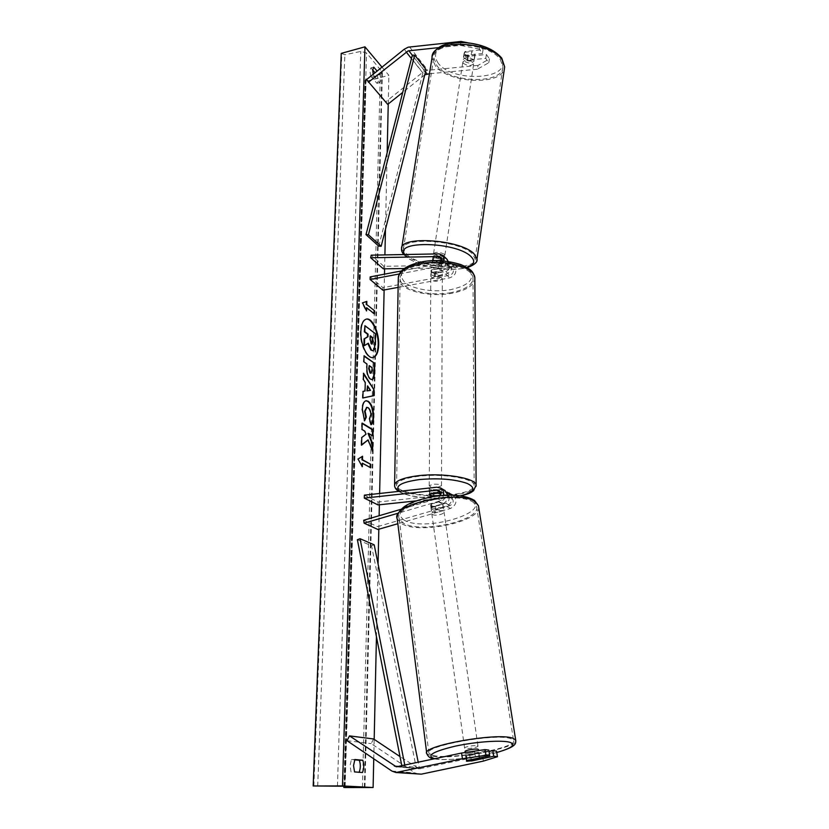 <?xml version="1.0" encoding="UTF-8"?>
<svg xmlns="http://www.w3.org/2000/svg" width="829" height="829" viewBox="0 0 829 829"><rect width="100%" height="100%" fill="white"/><g stroke="black" fill="none" stroke-linecap="round" stroke-linejoin="round"><path stroke-width="0.62" stroke-dasharray="4.14 3.11" d="M488.768 62.724L489.431 58.869L478.043 65.398L477.369 69.211L488.768 62.724L485.742 58.362L467.691 60.144L463.991 57.968L463.556 56.61L464.955 51.522L483.089 49.667L480.001 45.18L479.307 49.087L482.405 53.553L483.089 49.667M485.742 58.362L486.416 54.496L468.375 56.299L464.675 54.113L464.24 52.755L464.955 51.522M478.043 65.398L426.438 70.455L422.583 72.434L385.899 101.718L387.713 104.381M479.307 49.087L460.323 45.357L438.665 47.626M460.323 45.357L460.851 42.414M424.759 74.848L402.728 92.402M366.553 79.584L385.899 101.718M477.369 69.211L429.474 73.729M464.271 55.377L482.405 53.553M486.416 54.496L489.431 58.869M467.908 42.807L480.001 45.18M467.691 60.144L468.375 56.299M489.006 751.478L470.603 755.395L471.473 760.784M470.603 755.395L466.053 755.665L465.525 755.488L466.406 754.887L488.789 750.11M483.369 761.105L482.468 755.613L419.277 768.825L399.992 756.566M418.883 774.307L414.946 772.897L371.185 743.603L373.558 738.96M347.019 740.701L371.185 743.603M482.468 755.613L496.519 751.147M466.406 754.887L467.287 760.504M440.624 492.758L443.515 493.265C446.002 496.281 445.432 498.861 441.816 501.006L431.339 504.073L430.634 505.286L431.163 505.825L435.401 506.281L435.878 509.182L431.101 508.208L431.805 506.996L442.292 503.939C446.209 502.384 448.064 499.462 447.888 495.172M443.494 495.39C442.686 498.498 440.852 500.55 437.971 501.545L398.024 513.234M440.313 487.825L436.883 487.203L441.173 489.69L444.458 490.24M440.531 495.638L437.494 498.592L401.039 509.296M364.366 495.151L378.076 502.022L449.359 494.416L452.613 494.965M453.38 495.41L453.38 495.41C457.577 500.529 456.624 504.882 450.51 508.478L397.827 523.721M416.251 500.882L449.359 497.39L451.681 497.96C454.147 500.934 453.598 503.483 450.023 505.586L377.527 526.633L377.92 529.482M378.076 502.022L378.014 504.923M451.121 495.141C452.831 500.177 451.225 503.845 446.303 506.156L435.878 509.182M363.703 520.249L377.527 526.633M435.401 506.281L445.826 503.244C449.422 501.12 449.981 498.561 447.505 495.555L445.163 494.986L440.582 495.473M441.173 489.69L429.919 490.913L429.184 491.732C429.515 492.488 431.121 492.975 433.981 493.203L445.173 492.001L449.359 494.416M446.613 492.011L445.173 492.001M429.899 493.908L429.919 490.913M431.339 504.073L431.805 506.996M433.971 496.011L433.981 493.203M433.028 260.627L433.505 257.985L443.225 257.819L446.665 258.959M399.309 273.964L438.044 266.627L442.075 270.503L431.536 272.482L430.842 273.767C431.153 274.948 432.655 275.705 435.329 276.047L445.815 274.098C451.536 271.736 453.245 268.099 450.945 263.197L446.945 261.477L437.266 261.632L433.339 259.85L432.821 258.855L433.505 257.985M432.914 260.7L432.355 261.498L432.873 262.482L436.8 264.264L446.479 264.119L448.8 265.114C450.157 267.974 449.163 270.099 445.815 271.477L435.349 273.435C432.665 273.104 431.173 272.337 430.862 271.156L431.557 269.86L442.085 267.871C445.442 266.482 446.448 264.347 445.09 261.467L441.691 260.493M442.075 270.503C446.676 268.979 448.727 265.974 448.251 261.487M438.044 266.627C441.059 265.891 443.1 264.016 444.168 261M401.423 270.959L438.064 263.985L441.598 260.803M382.853 290.191L382.905 287.642L449.732 275.259C453.059 273.891 454.043 271.788 452.696 268.938L450.385 267.943L404.158 268.555M398.127 287.373L449.732 277.86C455.422 275.529 457.121 271.912 454.82 267.031L450.841 265.321L383.817 266.275L371.185 255.166M383.33 268.824L383.817 266.275M370.169 276.896L382.905 287.642M431.557 269.86L431.536 272.482M436.8 264.264L437.266 261.632M435.349 273.435L435.329 276.047M438.707 268.783L431.204 270.192L431.173 273.342L434.209 271.964L438.686 271.933L438.707 268.783L442.344 270.948L442.323 276.181C441.339 274.295 438.624 273.591 434.199 274.067L430.821 276.389C431.805 278.275 434.51 278.979 438.924 278.513L442.323 276.181M441.971 275.062L438.935 276.43L434.5 276.451L434.52 273.332L441.992 271.933L441.971 275.062L434.5 276.451M441.992 271.933L442.344 270.948M429.847 487.97L429.204 488.747C430.261 489.98 433.142 490.447 437.847 490.157L441.349 488.436M429.515 494.115L429.546 490.53L432.779 489.659L437.557 489.659L437.546 493.089M441.08 491.68L433.101 492.54L441.08 491.68L441.442 494.644L440.81 494.032M433.101 492.54L433.08 496.105M431.204 270.192L430.862 271.156L434.52 273.332M438.686 271.933L431.173 273.342M437.557 489.659L429.546 490.53M437.867 487.193L441.474 485.69C440.427 484.457 437.536 483.981 432.821 484.271L429.225 485.773C430.282 487.006 433.163 487.483 437.867 487.193M434.178 276.699C438.614 276.223 441.318 276.927 442.313 278.813L438.914 281.124C434.489 281.591 431.785 280.886 430.8 279.01L434.178 276.699M451.142 292.596C429.173 296.896 400.604 289.57 400.117 279.021C400.065 272.451 407.091 267.612 421.194 264.513C443.567 259.84 472.665 267.549 472.996 277.777C472.955 284.73 465.67 289.663 451.142 292.596M418.935 476.24C403.91 478.229 396.449 481.369 396.563 485.68C397.174 492.581 427.557 497.452 450.893 494.726C466.333 492.872 474.084 489.67 474.147 485.12C473.846 478.426 442.79 473.245 418.935 476.24M463.857 56.766L464.541 52.289L464.644 54.362L467.587 56.134L474.706 55.419L474.644 53.357L471.691 51.564L471.017 56.051C467.763 55.201 465.37 55.439 463.857 56.766L471.017 56.051M473.67 59.823C469.121 56.921 465.629 56.849 463.204 59.595L463.66 60.807C468.209 63.688 471.691 63.75 474.105 61.004L473.67 59.823M443.981 256.917C439.142 254.658 435.526 254.42 433.152 256.234L433.691 257.104C438.541 259.363 442.137 259.581 444.499 257.778L443.981 256.917M432.707 260.71L432.873 262.482L436.013 263.86L436.5 260.638C439.878 261.394 442.323 261.353 443.836 260.524L436.5 260.638M440.51 257.684C437.101 256.928 434.645 256.969 433.142 257.819L440.51 257.684L440.085 260.513M440.054 260.72L443.163 262.327L443.349 263.757L443.836 260.524M443.349 263.757L436.013 263.86M432.655 261.052L440.023 260.938M464.541 52.289L471.691 51.564M466.914 60.59C470.136 61.429 472.509 61.191 474.043 59.885L466.914 60.59L467.587 56.134M474.706 55.419L474.043 59.885M444.385 254.223C439.546 251.943 435.94 251.715 433.567 253.539L434.106 254.42C438.945 256.679 442.551 256.897 444.904 255.083L444.385 254.223M463.276 63.284L462.82 62.082C465.256 59.346 468.748 59.429 473.286 62.31L473.732 63.491C471.318 66.227 467.836 66.165 463.276 63.284M500.374 59.678L502.892 66.714C503.421 84.392 450.323 83.377 436.997 65.843L433.795 57.812C432.614 40.134 488.55 41.419 500.374 59.678M407.112 254.928C421.764 268.016 476.54 271.373 475.172 258.814L472.229 253.695C459.142 240.13 401.226 236.441 403.391 249.063L407.112 254.928M366.231 319.124L365.993 319.155C362.615 320.056 360.729 324.212 360.335 331.6C359.734 344.139 366.791 359.03 372.459 357.6L372.739 357.548M359.144 772.265L354.553 771.923M351.061 771.954L350.045 765.633L351.403 759.54L354.719 759.851M372.718 69.999L370.915 67.885L369.869 70.879L370.677 76.061L373.537 75.304L379.796 82.589C381.06 81.273 381.133 78.568 379.993 74.465L377.122 71.076M373.226 74.216L373.537 75.304M382.003 67.149L388.874 75.335L365.827 81.397L365.071 80.247L366.138 79.118L380.293 74.392L382.366 72.185L366.542 52.911L360.781 51.439L344.843 54.755L341.247 53.377M373.755 758.804L374.18 739.375M376.449 636.745L378.065 563.938M378.832 529.223L379.133 515.721M379.371 504.778L379.62 493.483M384.128 289.953L384.48 274.181M384.594 268.814L384.905 254.907M385.464 229.374L387.164 152.671M388.241 103.957L388.874 75.335M370.677 76.061L376.957 83.325C378.231 82.009 378.304 79.304 377.174 75.211L375.06 72.734M344.812 787.55L365.827 81.397M377.174 75.211L379.993 74.465M370.915 67.885L373.755 67.128M376.957 83.325L379.796 82.589M359.009 772.535L362.47 772.514M351.403 759.54L354.885 759.499M364.47 325.787L375.029 333.828L373.983 349.942M373.475 350.035L372.77 350.594M367.827 343.496L363.91 345.703M367.796 343.279L368.314 343.196M366.149 307.818L374.003 314.036M366.325 301.559L362.035 302.937L366.055 310.999L366.086 309.942M366.055 310.999L366.573 310.906M362.035 302.937L362.553 302.844M361.786 465.784L358.055 459.048M357.517 459.111L362.584 456.24M361.858 463.276L370.159 467.463M370.148 467.815L370.677 467.753M361.765 466.768L362.304 466.706M367.568 439.94L372.553 451.204M362.169 423.495L361.651 423.173L361.475 429.495L364.335 431.215L365.516 434.261L361.247 437.588L361.029 445.256L361.579 444.81M361.029 445.256L361.568 445.183M361.247 437.588L361.776 437.515M365.516 434.261L366.045 434.199M364.335 431.215L364.864 431.142M361.475 429.495L362.004 429.432M361.651 423.173L362.18 423.101M368.014 433.412L372.408 435.671M372.397 436.044L372.926 435.971M372.024 451.277L372.055 449.95M370.853 373.123L372.107 367.63M371.589 367.713L368.781 365.734M371.765 379.599L369.983 379.185C367.444 377.008 366.242 372.977 366.366 367.092L366.967 364.004M366.449 364.086L363.89 361.827M363.361 361.91L364.055 355.755M364.314 420.293L361.817 409.329C362.086 404.169 363.361 401.329 365.651 400.801L365.91 400.78M371.05 424.375L370.615 424.8L371.143 424.728M370.615 424.8L368.998 419.039L369.516 418.966M368.998 419.039L370.387 414.935C370.304 411.495 369.402 409.122 367.672 407.795L366.698 407.433M364.024 420.904L364.553 420.831M362.884 397.941L362.356 398.055L362.542 391.443L364.522 391.101L365.278 382.418M364.76 382.501L363.392 379.547M362.864 379.63L363.568 373.216M363.05 373.299L363.548 374.086M362.356 398.055L362.884 397.982M362.542 391.443L363.061 391.361M364.522 391.101L365.05 391.029M370.003 390.449L367.029 385.941M370.345 336.315L369.848 335.932L369.744 339.859L370.915 343.983L371.724 344.076M466.893 760.908L470.52 760.981L469.639 754.732L478.426 752.867L469.639 754.732M465.079 751.582L465.618 751.872C471.193 752.09 475.483 751.354 478.478 749.644M479.328 759.126L478.426 752.867M431.971 511.586C434.51 513.452 444.624 511.192 443.619 508.965L443.1 508.353C440.603 506.457 430.406 508.737 431.422 510.954L431.971 511.586M431.412 507.649L439.37 505.338C435.681 505.452 433.039 506.218 431.412 507.649L430.925 504.187L431.163 505.825L434.551 506.529L435.038 509.97C438.686 509.856 441.318 509.089 442.955 507.669L435.038 509.97M443.619 508.965L442.779 503.203L442.955 507.669M442.779 503.203L438.873 501.866L439.37 505.338M442.458 504.219L434.551 506.529M430.925 504.187L438.873 501.866M478.312 758.172L466.768 760.089L466.592 760.815M466.768 760.089L465.888 753.81L474.716 751.913L465.888 753.81M474.716 751.913L475.618 758.214M432.375 514.467C434.914 516.332 445.038 514.063 444.033 511.856L443.515 511.255C441.018 509.369 430.811 511.638 431.826 513.845L432.375 514.467M477.442 745.758L477.96 746.059C478.861 747.188 467.743 749.229 465.142 748.411L464.592 748.11C463.66 746.981 474.893 744.929 477.442 745.758M432.8 755.385L428.914 753.354C422.541 746.245 495.607 732.94 510.674 738.598L513.534 740.328C518.84 747.582 450.271 760.234 432.8 755.385M473.566 502.561C458.686 490.198 392.49 504.747 399.195 518.674L403.06 522.944C419.951 534.28 482.582 520.166 476.499 506.115L473.566 502.561M425.495 71.947L412.324 55.211L423.733 69.709L378.77 246.172M423.733 69.709L426.085 69.636M401.816 765.851L402.075 767.136L416.386 768.39L371.547 545.762L357.382 539.7M374.19 544.808L371.547 545.762M402.075 767.136L405.039 766.265L419.287 767.54L418.231 762.328M405.039 766.265L404.821 765.208M416.386 768.39L419.287 767.54M404.241 49.243L422.583 72.434M411.453 58.61L424.469 75.056M409.557 46.921L427.774 70.216M398.832 766.493L417.36 768.131M391.858 771.053L414.946 772.897M397.64 766.742L420.541 768.752M437.971 501.545L442.292 503.939M440.448 492.291L441.163 492.695M437.494 498.592L441.816 501.006M446.303 506.156L450.51 508.478M445.826 503.244L450.023 505.586M445.163 494.986L449.359 497.39M439.215 253.871L443.225 257.819M441.805 259.539L442.759 260.472M438.064 263.985L442.085 267.871M446.945 261.477L450.841 265.321M446.479 264.119L450.385 267.943M445.815 271.477L449.732 275.259M445.815 274.098L449.732 277.86M421.671 262.265C439.297 258.793 462.022 262.679 469.235 270.233C475.276 278.969 469.11 285.435 450.738 289.653C433.919 292.72 412.697 289.383 404.656 282.223C397.309 273.705 402.977 267.042 421.671 262.265M398.303 277.342L398.272 279C398.79 290.098 428.8 297.777 451.857 293.269C465.67 290.564 473.328 285.943 474.851 279.414M399.547 491.296C406.096 496.633 431.163 499.555 450.458 497.39L460.603 495.773M476.126 486.188C474.499 490.457 466.344 493.452 451.65 495.172C427.153 498.022 395.246 492.913 394.604 485.659L394.614 484.55M438.261 63.305C431.567 53.056 437.132 46.32 454.955 43.118C471.742 41.243 493.172 48.082 499.814 57.253C516.736 78.734 454.137 84.143 438.261 63.305M432.313 55.885L432.054 57.533L435.443 65.999C448.831 83.501 501.441 85.76 504.405 68.62M404.79 254.524L407.599 257.57C418.065 266.586 452.468 272.275 466.841 267.404M476.83 260.202C474.675 272.244 420.262 268.047 405.516 254.959L401.578 248.783L401.764 247.591M364.356 787.239L381.9 71.107M344.677 786.224L366.542 52.911M344.17 787.519L365.33 80.827M313.87 786.016L341.776 53.989M317.714 786.079L344.843 54.755M337.444 786.089L360.781 51.439M362.47 787.135L380.293 74.392M345.144 786.244L366.138 79.118M371.516 370.532L372.034 370.449M366.366 367.092L366.884 367.009M361.817 409.329L362.346 409.257M370.387 414.935L370.905 414.863M369.744 339.859L370.262 339.776M496.737 752.473C477.452 757.82 446.033 761.053 435.028 758.732M426.666 752.825L426.769 753.654L430.873 755.799C448.323 760.597 516.042 748.763 515.804 740.825M403.671 519.793C422.759 532.56 492.063 512.954 472.095 499.949C464.23 494.229 439.961 493.939 421.246 499.524C401.433 506.457 395.578 513.203 403.671 519.793M478.696 507.307C480.188 521.938 418.179 534.695 401.319 523.451L397.226 518.944L397.039 517.4M463.556 56.61L464.24 52.755M396.449 766.825L419.277 768.825M465.525 755.488L466.395 761.012M439.215 490.799L443.515 493.265M447.505 495.555L451.681 497.96M430.634 505.286L431.101 508.208M429.204 488.747L429.184 491.732M432.355 261.498L432.821 258.855M441.09 257.539L445.09 261.467M448.8 265.114L452.696 268.938M450.945 263.197L454.82 267.031M430.821 276.389L430.842 273.767M398.645 491.39C408.738 497.493 432.655 499.441 450.779 497.462L461.069 495.846M441.463 488.664L441.442 494.644M441.474 485.69L442.313 278.813M396.563 485.68L400.117 279.021M474.147 485.12L472.996 277.777M429.225 485.773L430.8 279.01M403.64 254.544L406.137 257.031C418.448 265.891 445.256 272.575 467.287 267.674M464.188 53.149L463.204 59.595M433.152 256.234L432.334 261.622M444.499 257.778L443.691 263.166M475.079 54.548L474.105 61.004M433.567 253.539L462.82 62.082M475.172 258.814L502.892 66.714M403.391 249.063L433.795 57.812M444.904 255.083L473.732 63.491M365.993 319.155L366.511 319.072M364.967 787.291L382.366 72.185M343.869 786.193L365.071 80.247M372.459 357.6L372.977 357.517M372.024 379.578L371.506 379.661M366.18 400.718L365.651 400.801M434.51 758.846C441.256 760.96 476.654 758.4 496.747 752.535M479.67 757.882L478.602 750.546M431.422 510.954L430.614 505.182M466.344 760.628L465.214 752.514M444.033 511.856L477.96 746.059M399.195 518.674L428.914 753.354M476.499 506.115L513.534 740.328M431.826 513.845L464.592 748.11"/><path stroke-width="1.24" d="M460.851 42.414L461.028 41.45L408.189 47.18L404.241 49.243L366.553 79.584L387.713 104.381L402.728 92.402M429.474 73.729L424.759 74.848M438.665 47.626L408.137 50.88L368.387 82.289M461.028 41.45L467.908 42.807M471.473 760.784L466.934 761.26L466.416 761.095L467.287 760.504L489.721 755.758L485.939 755.281L485.006 749.603L488.789 750.11L489.721 755.758M485.006 749.603L461.546 753.043L462.447 758.753L395.899 772.514L391.858 771.053L347.019 740.701L349.496 735.883L373.558 738.96L399.992 756.566M489.006 751.478L492.84 750.659L493.783 756.255L497.452 756.711L483.369 761.105L421.319 774.162L396.096 772.535M461.546 753.043L396.335 766.815L349.496 735.883M492.84 750.659L496.519 751.147L497.452 756.711M493.783 756.255L471.494 760.97M462.447 758.753L485.939 755.281M440.531 495.638L439.215 490.799L436.842 490.229L364.294 498.115L364.366 495.151L436.862 487.203L440.945 488.198C443.173 489.908 444.023 492.302 443.494 495.39M444.458 490.24L447.888 495.172M401.039 509.296L363.703 520.249L364.097 523.161L377.92 529.482L397.827 523.721M398.024 513.234L364.097 523.161M452.613 494.965L446.613 492.011M364.294 498.115L378.014 504.923L416.251 500.882M440.582 495.473L433.961 496.177C431.101 495.96 429.495 495.473 429.153 494.726L429.899 493.908L440.624 492.758M451.121 495.141L449.214 492.996M441.691 260.493L432.914 260.7M448.251 261.487L446.665 258.959M444.168 261L443.256 255.591L439.215 253.871L371.185 255.166L370.687 257.767L383.33 268.824L404.158 268.555M441.598 260.803L441.09 257.539L438.748 256.544L370.687 257.767M401.423 270.959L370.169 276.896L370.107 279.487L382.853 290.191L398.127 287.373M370.107 279.487L399.309 273.964M441.349 488.436L440.313 487.825M436.883 487.203L429.847 487.97M437.546 493.089L440.81 494.032M440.634 495.296L433.08 496.105L429.153 494.726L429.515 494.115L437.546 493.255M432.707 260.71L433.142 257.819M378.687 344.864C379.195 332.491 372.294 317.662 366.511 319.072C363.133 319.973 361.247 324.118 360.853 331.517C360.263 344.045 367.309 358.947 372.977 357.517C376.449 356.574 378.345 352.356 378.687 344.864M372.739 357.548C376.045 356.408 377.858 352.201 378.179 344.947C378.677 332.781 371.993 318.129 366.231 319.124M354.553 771.923L353.537 765.602L354.885 759.499L362.781 760.234C364.19 764.442 364.086 768.535 362.47 772.514L354.553 771.923M377.122 71.076L373.755 67.128L372.718 70.123L373.226 74.216M364.553 420.831L362.346 409.257C362.615 404.096 363.89 401.246 366.18 400.718L368.335 401.319C371.734 404.096 373.496 409.194 373.61 416.624C373.423 421.008 372.594 423.702 371.143 424.728L369.516 418.966L370.905 414.863C370.832 411.422 369.921 409.039 368.2 407.713L366.957 407.371L365.112 411.205L366.304 417.122L364.553 420.831M370.532 379.122L370.501 379.102C367.972 376.926 366.77 372.895 366.884 367.009L366.967 364.004L363.89 361.827L364.055 355.755L374.698 363.371L374.48 372.635C374.335 376.936 373.516 379.257 372.024 379.578L370.532 379.122M368.097 439.878L372.553 451.204L372.729 443.753L368.542 433.349L372.926 435.971L373.071 429.743L362.18 423.101L362.004 429.432L364.864 431.142L366.045 434.199L361.776 437.515L361.568 445.183L368.097 439.878L361.579 444.81M342.481 785.913L373.112 787.509L344.812 787.55L364.967 787.291L344.677 786.224L313.175 785.975L342.481 785.913L364.957 46.838L382.003 67.149M373.112 787.509L373.755 758.804M374.18 739.375L376.449 636.745M378.065 563.938L378.832 529.223M379.133 515.721L379.371 504.778M379.62 493.483L384.128 289.953M384.48 274.181L384.594 268.814M384.905 254.907L385.464 229.374M387.164 152.671L388.241 103.957M366.75 304.554L366.832 301.383L362.553 302.844L366.573 310.906L366.656 307.725L374.511 313.953L374.594 310.802L366.75 304.554L374.594 310.802M362.304 466.706L358.055 459.048L362.584 456.24L362.491 459.722L370.76 464.302L370.677 467.753L362.397 463.204L362.304 466.706M365.05 391.029L365.278 382.418L363.392 379.547L363.568 373.216L374.066 389.837L373.92 395.661L362.884 397.982L363.061 391.361L365.05 391.029M375.06 72.734L372.718 69.999M354.719 759.851L359.33 760.276C360.708 764.307 360.646 768.307 359.144 772.265M313.175 785.975L341.247 53.377L364.957 46.838M359.33 760.276L362.781 760.234M371.485 350.056L368.314 343.196L364.428 345.62L364.625 338.667L367.983 336.729L368.055 334.118L364.812 331.673L364.978 325.704L375.537 333.745L375.288 343.817L373.983 349.942L373.029 350.584L370.946 350.118L367.827 343.496M372.77 350.594L370.967 350.139M364.625 338.667L367.475 336.812L367.537 334.201L364.304 331.766L364.978 325.704M367.537 334.201L368.055 334.118M364.107 338.75L363.91 345.703L364.428 345.62M374.086 310.896L374.014 313.559M366.086 309.942L366.656 307.725M366.231 304.647L366.325 301.559M362.045 456.572L361.952 459.784L362.491 459.722M361.952 459.784L370.76 464.302M370.159 467.463L370.231 464.364M361.786 465.784L362.397 463.204M372.408 435.671L372.553 429.816L362.169 423.495M372.553 429.816L373.071 429.743M372.055 449.95L372.211 443.816L368.014 433.412L368.542 433.349M372.211 443.816L372.729 443.753M370.542 372.967L371.133 373.154L372.034 370.449L372.107 367.63L369.299 365.651L369.216 368.511L370.542 372.967L370.024 373.05L370.853 373.123M370.024 373.05L368.698 368.594L369.299 365.651M364.045 356.201L374.698 363.371M374.19 363.454L373.962 372.718C373.838 376.749 373.102 379.04 371.765 379.599M365.91 400.78L367.807 401.391C371.216 404.169 372.977 409.267 373.091 416.697C372.936 420.635 372.252 423.194 371.05 424.375M366.698 407.433L364.584 411.277L365.776 417.194L366.304 417.122M365.776 417.194L364.314 420.293M367.548 385.868L367.423 390.801L370.522 390.376L367.548 385.868L366.895 390.884L367.423 390.801M366.895 390.884L370.522 390.376M363.548 374.086L374.066 389.837M373.547 389.91L373.402 395.734L373.92 395.661M373.402 395.734L362.884 397.941M371.433 343.9L371.993 344.108L372.791 341.631L372.884 337.755L370.356 335.849L370.262 339.776L371.433 343.9M371.724 344.076L372.376 337.838L370.345 336.315M478.478 749.644L477.939 749.229C475.39 748.411 464.147 750.463 465.079 751.582L465.214 752.514M470.52 760.981L479.328 759.126L479.773 758.566L478.312 758.172M366.003 234.628L378.77 246.172L381.164 246.286L368.428 234.731L366.003 234.628L412.324 55.211L414.707 55.118L426.085 69.636L381.164 246.286M414.707 55.118L368.428 234.731M401.816 765.851L357.382 539.7L360.076 538.726L374.19 544.808L418.231 762.328M404.821 765.208L360.076 538.726M408.821 50.756L412.324 55.211M425.495 71.947L427.07 73.957M406.148 51.906L411.453 58.61M398.407 772.369L421.319 774.162M394.366 766.1L398.832 766.493M436.842 490.229L440.448 492.291M438.748 256.544L441.805 259.539M474.851 279.414L474.841 277.694C474.499 266.948 443.919 258.845 420.396 263.767C405.588 267.031 398.221 272.099 398.272 279L394.614 484.55M460.603 495.773C474.281 492.229 476.509 488.126 467.276 483.462C454.852 479.183 438.883 477.887 419.381 479.566C400.987 482.209 394.376 486.115 399.547 491.296M398.645 491.39C396.044 489.618 394.697 487.701 394.604 485.659C394.48 481.141 402.303 477.836 418.075 475.742C443.152 472.592 475.794 478.043 476.115 485.069L476.126 486.188M504.405 68.62L504.654 66.88L502.022 59.522C489.649 40.32 430.79 38.963 432.054 57.533L401.764 247.591M466.841 267.404C474.333 264.876 475.68 261.228 470.882 256.441C456.302 241.726 393.837 240.265 404.79 254.524M403.64 254.544C401.941 252.109 401.257 250.182 401.578 248.783C399.277 235.519 460.209 239.405 473.929 253.664L476.996 259.021L476.83 260.202M345.113 787.446L345.144 786.244M368.698 368.594L369.216 368.511M369.993 373.029L370.511 372.946M373.962 372.718L374.48 372.635M367.775 401.371L368.304 401.298M367.807 401.391L368.335 401.319M373.091 416.697L373.61 416.624M364.584 411.277L365.112 411.205M372.273 341.714L372.791 341.631M435.028 758.732L434.323 758.587C425.982 755.706 432.842 751.592 454.903 746.235C475.691 741.686 502.073 739.872 510.084 742.338C516.26 744.794 511.814 748.172 496.737 752.473M515.804 740.825L515.669 739.976L512.685 738.162C496.923 732.204 420.044 746.193 426.769 753.654C428.158 756.732 430.272 758.359 433.09 758.556M426.666 752.825L397.226 518.944C390.169 504.322 459.805 489.017 475.39 502.032L478.447 505.742L478.696 507.307M440.945 488.198L445.235 490.685M443.256 255.591L447.245 259.539M398.303 277.342C399.257 270.358 406.852 265.249 421.091 262.026C433.287 259.425 446.541 260.285 460.872 264.596C473.421 270.016 473.131 272.814 474.841 277.694L476.115 485.069L473.556 490.737C470.665 492.571 471.483 493.12 461.069 495.846M432.313 55.885C437.816 43.253 449.743 42.714 465.338 42.58C482.043 44.186 494.188 49.357 501.763 58.113L504.654 66.88L476.996 259.021C477.887 261.954 474.644 264.834 467.287 267.674M343.838 787.488L343.869 786.193M372.511 350.667L373.029 350.584M371.133 373.154L370.615 373.237M366.957 407.371L366.439 407.443M433.266 758.597L434.51 758.846M496.747 752.535C516.654 746.628 515.939 743.81 515.669 739.976L478.447 505.742L474.499 500.405C464.789 494.882 450.323 493.732 431.08 496.965C413.909 500.82 399.391 505.441 397.039 517.4M479.773 758.566L479.67 757.882M478.602 750.546L478.457 749.52"/></g></svg>
